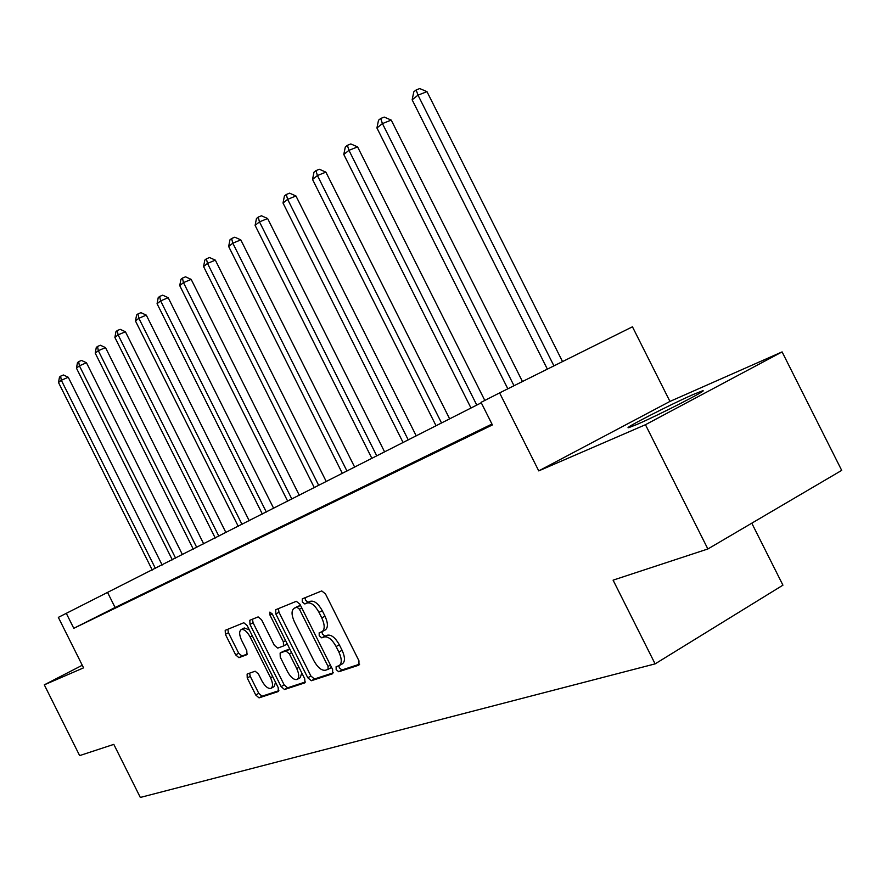 <?xml version="1.0" encoding="UTF-8"?>
<svg xmlns="http://www.w3.org/2000/svg" width="886" height="886" viewBox="0 0 886 886"><rect width="100%" height="100%" fill="white"/><g stroke="black" fill="none" stroke-linecap="round" stroke-linejoin="round"><path stroke-width="1.33" d="M336.171 669.628L338.751 671.754L358.885 665.153L358.963 660.801L325.461 593.886L321.729 590.929L302.27 598.87L302.292 601.937L304.828 603.975L307.309 602.978C311.185 602.258 315.084 605.393 319.015 612.381L321.773 617.885C324.885 624.885 324.974 629.492 322.017 631.707L319.17 632.781L319.226 635.771L321.784 637.854L324.309 636.934C328.241 636.336 332.184 639.537 336.115 646.536L338.873 652.041C341.952 658.951 342.04 663.481 339.116 665.652L336.115 666.682L336.171 669.628M338.851 665.763L339.36 667.856L341.941 669.971L359.65 664.157M305.039 597.74L305.504 600.221L308.04 602.258L310.532 601.262L307.309 602.978M321.939 631.751L322.438 634.033L324.985 636.115L327.521 635.184L324.309 636.934M636.857 424.483C659.106 414.925 711.137 388.201 702.21 390.936L693.45 394.414C670.735 404.282 620.997 429.821 628.861 427.606L636.857 424.483M247.116 674.058L247.227 677.989L255.755 695.023L259.033 697.869L278.348 691.534L278.193 687.58L247.15 625.538L243.816 622.747L225.199 630.345L225.387 634.321L235.676 654.887L238.932 657.678L246.961 654.654L246.784 650.678L241.634 640.368C239.165 634.874 239.01 631.286 241.18 629.603C244.038 628.938 247.039 631.419 250.184 637.012L270.573 677.768C273.01 683.184 273.154 686.705 271.016 688.344C268.081 688.965 265.025 686.44 261.846 680.769L258.479 674.036L255.157 671.2L247.116 674.058M491.951 424.062L115.091 607.497L73.793 628.318L66.295 613.333L58.343 617.376L83.561 667.856L44.3 684.845L79.64 755.603L113.807 744.373L140.32 797.444L655.108 663.88L782.936 585.17L751.782 523.183M707.87 548.977L645.451 424.715L782.094 351.897L841.7 470.377L707.87 548.977L613.09 580.153L655.108 663.88M782.094 351.897L669.949 401.424L538.743 470.887L645.451 424.715M538.743 470.887L499.604 392.897L481.054 402.344L492.394 424.937L73.793 628.318M307.774 677.768L311.318 680.736L332.604 673.77L332.627 669.528L299.922 604.208L296.323 601.306L275.712 609.723L275.834 613.943L307.774 677.768L310.908 676.029L314.452 678.997L333.324 672.795M304.729 682.896L284.517 689.518L281.106 686.617L249.974 624.386L249.819 620.289L258.136 616.9L261.536 619.713L274.306 645.241L277.739 648.109L283.498 645.972L283.365 641.852L269.953 615.039L269.865 612.104L272.323 614.087L304.706 678.787L305.005 682.741M82.265 665.253L44.3 684.845M492.107 424.361L483.723 428.602L492.173 424.494M468.794 435.69L445.592 447.142L468.794 435.69M431.925 453.621L409.742 464.585L431.925 453.621M397.227 470.499L375.985 480.998L397.227 470.499M364.5 486.425L344.133 496.481L364.5 486.425M333.601 501.454L314.043 511.122L333.601 501.454M304.363 515.674L285.558 524.977L304.363 515.674M276.665 529.152L258.568 538.101L276.665 529.152M250.373 541.933L232.94 550.56L250.373 541.933M225.409 554.082L208.587 562.411L225.409 554.082M201.654 565.633L185.407 573.674L201.654 565.633M179.038 576.642L163.334 584.417L179.038 576.642M157.464 587.141L142.269 594.661L157.464 587.141M136.876 597.153L122.157 604.44L136.876 597.153M117.196 606.722L102.931 613.788L117.196 606.722M669.949 401.424L632.449 326.801L499.604 392.897M481.286 402.798L66.295 613.333M115.091 607.497L107.682 592.679M339.416 665.486L342.306 663.869C345.241 661.698 345.163 657.168 342.085 650.269L338.873 652.041M327.521 635.184C331.464 634.575 335.395 637.776 339.327 644.764L342.085 650.269M324.963 630.079L325.228 629.968C328.185 627.742 328.119 623.135 325.007 616.147L321.773 617.885M310.532 601.262C314.419 600.542 318.318 603.665 322.249 610.642L325.007 616.147M278.381 608.627L278.99 612.259L310.908 676.029M328.041 669.362L328.053 666.405L299.424 609.191L296.91 607.165L294.152 608.272C291.272 610.476 291.372 615.039 294.462 621.939L313.854 660.69C317.686 667.535 321.529 670.713 325.395 670.248L328.041 669.362M328.252 669.251L331.541 667.357M300.531 605.415L296.91 607.165M296.998 606.777L300.11 605.459M305.404 681.965L287.596 687.813L284.517 689.518M252.455 619.214L253.075 622.747L284.185 684.911L287.596 687.813M283.631 645.894L287.13 643.679M287.562 671.732C290.841 677.546 294.019 680.127 297.098 679.451C299.346 677.746 299.235 674.124 296.744 668.576L289.368 653.846L285.89 650.944L280.12 653.048L280.253 657.124L287.562 671.732M297.308 679.329L300.21 677.724L301.783 672.95M289.955 649.316L285.89 650.944M283.099 651.443L289.024 649.239M271.216 688.234L274.084 686.65L275.568 682.342M249.309 629.868L244.259 627.964L241.18 629.603M227.813 629.282L228.444 632.715L238.722 653.259L241.978 656.039L247.46 653.979M249.586 673.183L250.262 676.339L258.778 693.35L262.057 696.197L278.891 690.67M562.532 361.588L426.974 91.646L418.004 95.156L412.145 99.83L547.371 369.141M553.927 365.874L418.004 95.156L416.143 89.951L419.731 88.556L426.974 91.646M412.145 99.83L413.806 91.834L416.143 89.951M522.452 381.534L391.224 120.097L382.431 123.586L376.927 127.983L507.833 388.81M514.013 385.731L382.431 123.586L380.714 118.469L384.236 117.085L391.224 120.097M376.927 127.983L378.51 120.241L380.714 118.469M484.808 400.428L357.59 146.888L348.962 150.332L343.79 154.474L470.998 408.036M476.779 405.09L348.962 150.332L347.378 145.315L350.823 143.942L357.59 146.888M343.79 154.474L345.307 146.987L347.378 145.315M449.656 418.879L325.882 172.128L317.421 175.55L312.536 179.459L436.067 425.778M441.538 423.01L317.421 175.55L315.948 170.621L319.325 169.259L325.882 172.128M312.536 179.459L313.987 172.194L315.948 170.621M416.232 435.868L295.946 195.972L287.64 199.35L283.022 203.049L403.097 442.546M408.258 439.921L287.64 199.35L286.267 194.51L289.589 193.159L295.946 195.972M283.022 203.049L284.417 195.994L286.267 194.51M384.624 451.938L267.616 218.521L259.476 221.865L255.102 225.365L371.899 458.394M376.783 455.913L259.476 221.865L258.203 217.114L261.459 215.774L267.616 218.521M255.102 225.365L256.453 218.521L258.203 217.114M354.677 467.155L240.793 239.884L232.796 243.185L228.654 246.496L342.35 473.412M346.98 471.064L232.796 243.185L231.611 238.511L234.812 237.193L240.793 239.884M228.654 246.496L229.95 239.851L231.611 238.511M326.281 481.585L215.342 260.141L207.501 263.408L203.57 266.553L314.32 487.665M318.716 485.428L207.501 263.408L206.394 258.823L209.528 257.516L215.342 260.141M203.57 266.553L204.821 260.085L206.394 258.823M299.302 495.296L191.177 279.389L183.468 282.623L179.736 285.613L287.684 501.199M291.871 499.073L183.468 282.623L182.438 278.104L185.517 276.82L191.177 279.389M179.736 285.613L180.943 279.311L182.438 278.104M273.652 508.331L168.185 297.696L160.621 300.886L157.066 303.732L262.356 514.068M266.332 512.053L160.621 300.886L159.646 296.445L162.67 295.171L168.185 297.696M157.066 303.732L158.229 297.596L159.646 296.445M249.221 520.746L146.29 315.128L138.858 318.284L135.469 320.987L238.245 526.328M242.033 524.401L138.858 318.284L137.95 313.921L140.929 312.658L146.29 315.128M135.469 320.987L136.599 315.006L137.95 313.921M225.93 532.586L125.424 331.752L118.115 334.864L114.881 337.444L215.243 538.012M218.853 536.185L118.115 334.864L117.262 330.567L120.186 329.326L125.424 331.752M114.881 337.444L115.977 331.608L117.262 330.567M203.702 543.882L105.5 347.611L98.324 350.69L95.234 353.16L193.292 549.176M196.747 547.415L98.324 350.69L97.526 346.459L100.395 345.241L105.5 347.611M95.234 353.16L96.286 347.456L97.526 346.459M182.461 554.68L86.463 362.762L79.408 365.807L76.451 368.166L172.316 559.83M175.616 558.158L79.408 365.807L78.666 361.654L81.479 360.436L86.463 362.762M76.451 368.166L77.481 362.595L78.666 361.654M162.149 565.002L68.255 377.259L61.322 380.26L58.498 382.519L152.259 570.03M155.415 568.424L61.322 380.26L60.625 376.173L63.393 374.977L68.255 377.259M58.498 382.519L59.495 377.082L60.625 376.173M341.941 669.971L338.751 671.754M308.04 602.258L304.828 603.975M324.985 636.115L321.784 637.854M339.327 644.764L336.115 646.536M322.249 610.642L319.015 612.381M278.99 612.259L275.834 613.943M314.452 678.997L311.318 680.736M330.4 665.098L328.053 666.405M301.794 607.929L299.424 609.191M297.541 606.489L294.34 608.195M284.185 684.911L281.106 686.617M253.075 622.747L249.974 624.386M285.613 640.633L283.365 641.852M272.201 613.854L269.953 615.039M298.981 667.346L296.744 668.576M291.616 652.628L289.368 653.846M283.31 651.321L280.197 653.015M272.7 676.605L270.573 677.768M252.322 635.871L250.184 637.012M241.978 656.039L238.932 657.678M238.722 653.259L235.676 654.887M228.444 632.715L225.387 634.321M262.057 696.197L259.033 697.869M258.778 693.35L255.755 695.023M250.262 676.339L247.227 677.989M325.228 629.968L322.26 631.574M331.298 667.568L328.119 669.329M297.353 606.578L294.152 608.272M286.632 644.277L283.498 645.972M283.232 651.354L280.12 653.048"/></g></svg>
